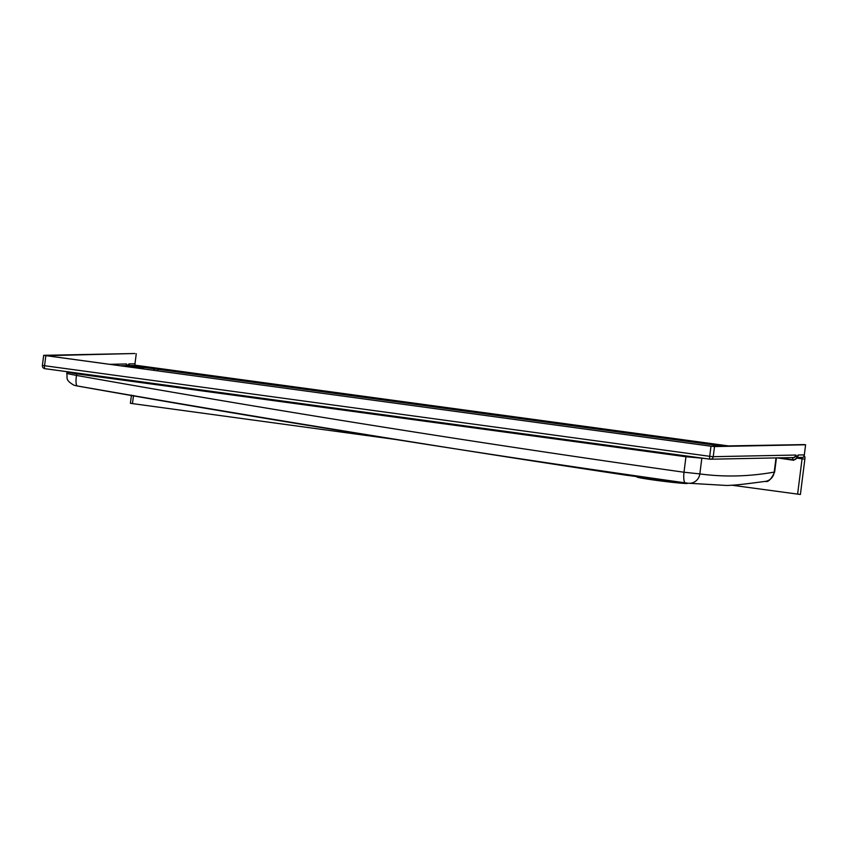 <?xml version="1.0" encoding="UTF-8"?>
<svg xmlns="http://www.w3.org/2000/svg" width="848" height="848" viewBox="0 0 848 848"><rect width="100%" height="100%" fill="white"/><g stroke="black" fill="none" stroke-linecap="round" stroke-linejoin="round"><path stroke-width="1.27" d="M626.513 475.262C443.218 447.649 260.209 417.894 77.497 385.999A10.77 2.65 99.6 0 1 77.401 385.999L73.977 385.215C64.66 379.756 67.755 378.07 66.791 373.661L66.981 372.134L76.702 373.841L76.5 375.431A10.77 2.65 99.6 0 0 77.401 385.999C279.522 421.933 482.183 454.221 685.375 482.872L626.513 475.262M669.761 480.922A26.309 0.986 -172.8 0 1 655.737 479.162A26.309 0.986 -172.8 0 1 652.621 478.728M687.686 483.148L687.463 483.392A25.493 0.954 -172.8 0 1 655.801 480.297A25.493 0.954 -172.8 0 1 636.901 477L636.7 476.64M805.6 444.776L714.504 446.578L713.232 456.68L795.721 455.047A3.636 0.901 -82.3 0 1 796.124 455.524L797.088 457.369A4.367 1.081 -82.3 0 1 798.35 454.994L804.328 454.878L805.6 444.776L804.201 444.585L711.345 446.207L46.195 355.694L134.864 353.51L43.672 355.323L42.4 365.424L709.712 456.309L710.984 446.207L43.672 355.323M714.504 446.578L710.984 446.207M731.983 485.236L800.395 494.49L804.858 459.128A2.915 0.721 -82.3 0 0 804.519 456.256A2.915 0.721 -82.3 0 0 804.498 456.256L803.766 456.277A2.915 2.82 88.9 0 0 804.328 454.878M397.532 439.73L130.401 403.319L131.44 395.126M688.216 483.201L685.396 482.872A10.77 2.671 97 0 0 685.396 482.872L688.449 483.233A10.77 10.43 95.6 0 1 688.216 483.201M67.204 373.597L76.5 375.431C278.483 411.333 480.975 443.599 683.997 472.23L699.844 473.915A10.77 10.43 95.6 0 1 688.449 483.233L727.001 485.491C737.813 484.971 741.703 484.494 765.331 481.378L765.331 481.378A10.77 10.409 -97.7 0 0 774.224 472.103L774.637 472.018C771.256 479.279 768.15 482.395 765.331 481.378M703.925 458.355L685.947 456.743L683.997 472.23A10.77 2.671 97 0 0 685.375 482.872M777.266 457.888L793.675 460.273A3.636 0.901 -82.3 0 1 793.315 459.796L792.233 457.591M120.119 365.753L127.603 365.605L141.923 367.555A2.184 0.541 97.7 0 0 141.923 367.555A2.184 0.541 97.7 0 0 141.902 367.555L143.821 368.986M722.994 446.196L158.311 369.357A14.554 0.541 7.2 0 0 154.325 368.838L130.232 365.552L136.199 365.435A1.452 1.41 88.9 0 1 134.98 363.803L136.263 353.701M143.132 368.085L144.043 369.007M685.99 455.906L685.947 456.743L76.702 373.841L76.733 373.014M701.879 458.068A1.452 1.41 -91.1 0 0 701.805 458.397L699.844 473.915C724.15 477.191 748.943 476.587 774.224 472.103L776.015 457.92M779.047 457.856L793.315 459.796A2.915 2.491 -17.4 0 0 796.791 457.676M795.721 455.047A2.915 2.82 -91.1 0 1 792.986 457.581L710.497 459.213A2.915 2.82 -91.1 0 1 710.073 459.181A2.915 0.721 -82.3 0 1 710.041 459.181L44.923 368.679A2.915 0.721 -82.3 0 1 44.891 368.679A2.915 0.721 -82.3 0 1 44.562 365.806L45.834 355.704M797.608 494.161L802.07 458.81L796.982 458.121M133.496 395.475L132.458 403.659M804.858 459.128L802.07 458.81L801.964 457.401M42.495 365.414L42.4 365.424A2.915 2.915 0 0 0 44.891 368.679L710.041 459.181A2.915 0.721 -82.3 0 1 709.712 456.309L713.232 456.68A2.915 2.82 -91.1 0 1 710.497 459.213A2.915 2.915 0 0 1 710.041 459.181M796.124 455.524A2.915 2.491 -17.4 0 1 792.647 457.655L792.615 457.591M797.162 457.496L802.314 457.401A2.915 2.82 -91.1 0 0 804.498 456.256L804.519 456.256M796.675 457.295A2.915 2.82 -91.1 0 0 798.35 454.994M797.205 456.934L797.109 457.708A2.915 1.187 -165.7 0 0 797.088 457.369M141.923 367.555L142.019 367.566A2.184 1.007 -81.7 0 0 141.976 367.566A14.554 0.541 7.2 0 0 140.694 367.523L134.09 367.661M127.073 365.393L126.776 364.449A1.452 1.251 162.6 0 0 126.787 365.075L127.624 365.605A2.184 0.541 -82.3 0 1 127.645 365.615A2.184 0.541 -82.3 0 1 127.624 365.605L141.902 367.555M135.669 365.255L729.556 446.059L135.669 365.255M134.98 363.803L129.013 363.919A4.367 1.081 97.7 0 0 127.931 365.647M126.776 364.449A3.636 0.901 97.7 0 0 126.384 363.972L109.477 364.311M144.075 369.018L142.019 367.566A2.184 1.007 -81.7 0 1 142.082 367.587M140.694 367.523A2.915 2.82 88.9 0 1 142.697 368.827M153.509 370.3A2.915 0.721 -82.3 0 1 154.325 368.838L154.209 370.396M129.839 365.912A2.915 0.721 -82.3 0 1 130.232 365.552A1.452 1.41 88.9 0 1 129.013 363.919M157.495 370.841A2.915 0.721 -82.3 0 1 158.311 369.357M127.603 365.605A1.452 1.41 88.9 0 1 126.384 363.972M776.429 457.909L774.637 472.018M797.109 457.708L793.675 460.273"/></g></svg>
